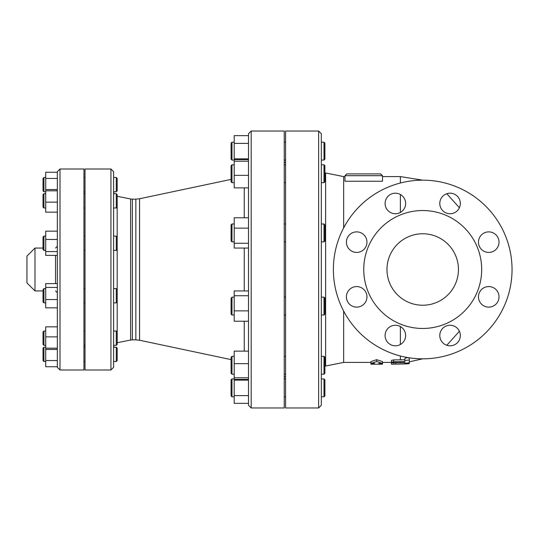 <?xml version="1.0" encoding="UTF-8"?>
<svg xmlns="http://www.w3.org/2000/svg" width="539" height="539" viewBox="0 0 539 539"><rect width="100%" height="100%" fill="white"/><g stroke="black" fill="none" stroke-linecap="round" stroke-linejoin="round"><path stroke-width="0.81" d="M382.508 364.175L378.937 364.196L378.937 363.401L382.508 363.401L376.707 361.528L370.899 363.401L374.47 363.401L374.47 364.196L370.899 364.175L370.899 361.595L376.707 359.688L382.508 361.595L382.508 364.175M376.707 361.528L376.707 359.688M374.47 363.401L374.47 364.196L378.937 364.196L378.937 363.401M391.442 364.196L407.08 363.879C409.957 363.542 409.957 363.481 407.08 363.697L391.442 364.196L391.563 362.376M407.08 363.879C409.957 363.542 409.957 363.481 407.08 363.697L407.08 363.326M409.31 361.77L409.31 363.569M391.442 363.879L391.442 362.41L382.508 362.41M393.962 363.158L391.442 362.471M409.31 360.018L404.843 360.443L404.843 361.595L393.679 361.736L391.442 362.228L393.679 362.666L404.843 362.525L404.843 363.232L409.31 362.814L409.296 358.064M391.442 362.228L391.442 360.402L393.679 359.904L404.843 359.762L404.843 361.595M404.843 360.443L404.843 358.576C406.305 357.606 407.794 357.458 409.31 358.139M404.843 363.232L404.843 362.525M231.083 143.091L231.083 159.167L231.979 160.063L231.979 142.195L231.083 143.091M323.993 160.063L324.889 159.167L324.889 143.091L323.993 142.195L323.993 160.063L321.318 160.063M231.083 165.695L231.083 181.778L231.979 182.667L231.979 164.799L231.083 165.695M323.993 182.667L324.889 181.778L324.889 165.695L323.993 164.799L323.993 182.667L321.318 182.667L321.318 164.799L323.993 164.799M231.083 224.878L231.083 240.96L231.979 241.856L231.979 223.988L231.083 224.878M323.993 241.856L324.889 240.96L324.889 224.878L323.993 223.988L323.993 241.856L321.318 241.856L321.318 223.988L323.993 223.988M231.083 298.431L231.083 314.122L231.979 315.012L231.979 297.144L231.083 298.431M323.993 315.012L324.889 314.122L324.889 298.04L323.993 297.144L323.993 315.012L321.318 315.012M321.318 297.582L321.318 297.144L323.993 297.144M231.083 360.537L231.083 373.305L231.979 374.201L231.979 356.333L231.083 357.222L231.083 360.537M324.889 373.305L323.993 374.201L324.889 373.305L324.889 357.222L323.993 356.333L323.993 374.201L321.318 374.201L321.318 356.333L323.993 356.333M234.209 158.864L248.506 158.864L248.506 143.394L234.209 143.394L234.209 187.868L248.506 187.868L248.506 175.35L234.209 175.35M248.506 158.864L248.506 159.598L234.209 159.598M248.506 135.653L234.209 135.653L234.209 143.394M248.506 175.35L248.506 161.215L234.209 161.215M234.209 243.278L234.209 248.055L248.506 248.055L248.506 243.278L234.209 243.278L234.209 217.783L248.506 217.783L248.506 228.138L234.209 228.138M248.506 228.138L248.506 243.278M248.506 321.217L234.209 321.217L234.209 290.945L248.506 290.945M234.209 310.862L248.506 310.862L248.506 295.722L234.209 295.722M234.209 380.136L248.506 380.136L248.506 379.402L234.209 379.402L234.209 403.347L248.506 403.347L248.506 395.606L234.209 395.606M248.506 351.132L234.209 351.132L234.209 379.402M248.506 363.65L234.209 363.65M248.506 377.785L234.209 377.785M231.083 387.871L231.083 395.909L231.979 396.805L231.979 378.937L231.083 379.833L231.083 387.871M323.993 396.805L324.889 395.909L324.889 379.833L323.993 378.937L323.993 396.805L321.318 396.805L321.318 387.871M43.032 178.375L43.032 190.88L43.922 191.776L43.922 177.486L43.032 178.375M116.289 191.776L117.179 190.88L117.179 178.375L116.289 177.486L116.289 191.776L113.608 191.776M43.032 194.586L43.032 207.091L43.922 207.987L43.922 193.69L43.032 194.586M116.289 207.987L117.179 207.091L117.179 194.586L116.289 193.69L116.289 207.987L113.608 207.987L113.608 191.911L113.978 193.69M43.032 237.019L43.032 249.53L43.922 250.419L43.922 236.129L43.032 237.019M116.289 250.419L117.179 249.53L117.179 237.019L116.289 236.129L116.289 250.419L113.608 250.419L113.608 288.581L116.289 288.581L116.289 302.871L113.608 302.871L113.608 288.931M43.032 289.78L43.032 301.981L43.922 302.871L43.922 288.581L43.032 289.78M116.289 302.871L117.179 301.981L117.179 289.47L116.289 288.581M43.032 334.483L43.032 344.414L43.922 345.31L43.922 331.013L43.032 331.909L43.032 334.483M116.289 345.31L117.179 344.414L117.179 331.909L116.289 331.013L116.289 345.31L113.608 345.31L113.608 333.958M45.714 189.533L57.323 189.533L57.323 178.443L45.714 178.443L45.714 212.15L57.323 212.15L57.323 202.132L45.714 202.132M60.004 168.997L83.949 168.997L83.949 370.003L60.004 370.003L60.004 168.997L57.323 171.678L57.323 172.251L45.714 172.251L45.714 178.443M57.323 202.132L57.323 190.826L45.714 190.826M45.714 251.558L45.714 255.385L57.323 255.385L57.323 251.558L45.714 251.558L45.714 231.164L57.323 231.164L57.323 212.15M57.323 251.558L57.323 239.451L45.714 239.451M57.323 336.868L45.714 336.868L45.714 326.85L57.323 326.85L57.323 307.836L45.714 307.836L45.714 283.615L57.323 283.615L57.323 255.385M57.323 287.442L45.714 287.442M57.323 299.549L45.714 299.549M57.323 349.467L45.714 349.467L45.714 366.749L57.323 366.749L57.323 367.322L57.323 171.678M45.714 336.868L45.714 349.467M57.323 348.174L45.714 348.174M43.032 354.372L43.032 360.625L43.922 361.514L43.922 347.224L43.032 348.12L43.032 354.372M116.289 361.514L117.179 360.625L117.179 348.12L116.289 347.224L116.289 361.514L113.608 361.514M113.608 354.372L113.608 347.224L116.289 347.224M57.323 360.557L45.714 360.557M380.723 173.908L382.508 175.694L380.723 173.908L346.779 173.908L344.987 175.694L344.987 181.245L382.508 181.245L382.508 175.694L344.987 175.694L346.779 173.908M344.987 176.59L343.653 176.59L343.653 227.903M343.653 311.097L343.653 362.41L325.623 366.015L325.623 172.985L324.889 172.783M333.378 269.5A89.339 89.339 0 0 1 467.38 192.133A89.339 89.339 0 0 1 467.38 346.867A89.339 89.339 0 0 1 333.378 269.5M422.711 305.236A35.736 35.736 0 0 1 391.765 251.632A35.736 35.736 0 0 1 453.663 251.632A35.736 35.736 0 0 1 422.711 305.236M481.475 249.416A10.275 10.275 0 0 1 486.084 232.228A10.275 10.275 0 0 1 498.669 244.807A10.275 10.275 0 0 1 481.475 249.416M450.065 213.747A10.275 10.275 0 0 1 441.165 198.332A10.275 10.275 0 0 1 458.959 198.332A10.275 10.275 0 0 1 450.065 213.747M402.626 210.736A10.275 10.275 0 0 1 385.439 206.127A10.275 10.275 0 0 1 398.025 193.548A10.275 10.275 0 0 1 402.626 210.736M366.958 242.152A10.275 10.275 0 0 1 351.549 251.046A10.275 10.275 0 0 1 351.549 233.252A10.275 10.275 0 0 1 366.958 242.152M363.946 289.584A10.275 10.275 0 0 1 359.345 306.772A10.275 10.275 0 0 1 346.759 294.193A10.275 10.275 0 0 1 363.946 289.584M395.363 325.253A10.275 10.275 0 0 1 404.257 340.668A10.275 10.275 0 0 1 386.463 340.668A10.275 10.275 0 0 1 395.363 325.253M442.795 328.264A10.275 10.275 0 0 1 459.989 332.873A10.275 10.275 0 0 1 447.404 345.452A10.275 10.275 0 0 1 442.795 328.264M478.47 296.848A10.275 10.275 0 0 1 493.879 287.954A10.275 10.275 0 0 1 493.879 305.748A10.275 10.275 0 0 1 478.47 296.848M363.751 269.5A58.96 58.96 0 0 0 452.194 320.564A58.96 58.96 0 0 0 452.194 218.436A58.96 58.96 0 0 0 363.751 269.5M321.318 269.5L321.318 133.706L318.637 131.031L318.637 407.969L321.318 405.294L321.318 269.5M318.637 407.969L285.582 407.969L285.582 131.031L318.637 131.031M113.608 269.5L113.608 171.678L110.926 168.997L110.926 370.003L113.608 367.322L113.608 269.5M113.608 207.987L113.608 236.129L116.289 236.129M113.608 302.871L113.608 331.013L116.289 331.013M113.608 345.31L113.608 347.089L113.978 345.31M110.926 370.003L85.021 370.003L85.021 168.997L110.926 168.997M248.506 269.5L248.506 405.294L251.187 407.969L251.187 131.031L248.506 133.706L248.506 269.5M251.187 407.969L284.242 407.969L284.242 131.031L251.187 131.031M34.988 290.939L26.95 282.901L26.95 256.099L34.988 248.061L34.988 290.939L43.032 290.939M395.909 364L395.909 362.666M393.679 361.736L393.679 359.904M400.376 361.736L400.376 362.666M422.697 180.161L400.376 176.59L400.376 182.997M400.376 194.505L400.376 212.433M400.376 326.567L400.376 344.495M400.376 356.003L400.376 359.904M135.855 339.853L139.561 340.237L139.561 198.763L135.855 199.147L135.855 339.853L132.358 339.853L132.358 199.147L130.606 198.972L130.606 340.028L117.199 342.71L117.179 196.29M244.255 187.868L244.255 217.783M244.255 248.055L244.255 290.945M244.255 321.217L244.255 351.132M55.537 255.385L55.537 283.615M409.31 361.851L422.697 358.839M446.811 345.277L459.403 331.242M446.811 193.723L459.403 207.758M234.209 142.195L231.979 142.195M234.209 160.063L231.979 160.063M323.993 142.195L321.318 142.195M234.209 164.799L231.979 164.799M234.209 182.667L231.979 182.667M234.209 223.988L231.979 223.988M234.209 241.856L231.979 241.856M234.209 297.144L231.979 297.144M234.209 315.012L231.979 315.012M234.209 356.333L231.979 356.333M234.209 374.201L231.979 374.201M285.582 142.195L284.242 142.195M285.582 160.063L284.242 160.063M285.582 164.799L284.242 164.799M285.582 182.667L284.242 182.667M285.582 223.988L284.242 223.988M285.582 241.856L284.242 241.856M285.582 297.144L284.242 297.144M285.582 315.012L284.242 315.012M285.582 356.333L284.242 356.333M285.582 374.201L284.242 374.201M234.209 378.937L231.979 378.937M234.209 396.805L231.979 396.805M323.993 378.937L321.318 378.937M285.582 378.937L284.242 378.937M285.582 396.805L284.242 396.805M45.714 177.486L43.922 177.486M45.714 191.776L43.922 191.776M116.289 177.486L113.608 177.486M45.714 193.69L43.922 193.69M45.714 207.987L43.922 207.987M116.289 193.69L113.608 193.69M45.714 236.129L43.922 236.129M45.714 250.419L43.922 250.419M45.714 288.581L43.922 288.581M45.714 302.871L43.922 302.871M45.714 331.013L43.922 331.013M45.714 345.31L43.922 345.31M85.021 177.486L83.949 177.486M85.021 191.776L83.949 191.776M85.021 193.69L83.949 193.69M85.021 207.987L83.949 207.987M85.021 236.129L83.949 236.129M85.021 250.419L83.949 250.419M85.021 288.581L83.949 288.581M85.021 302.871L83.949 302.871M85.021 331.013L83.949 331.013M85.021 345.31L83.949 345.31M45.714 347.224L43.922 347.224M45.714 361.514L43.922 361.514M85.021 347.224L83.949 347.224M85.021 361.514L83.949 361.514M400.376 176.59L382.508 176.59M370.899 362.41L343.653 362.41M325.623 366.015L324.889 366.217M343.653 176.59L325.623 172.985M284.242 376.707L285.582 376.707M284.242 162.293L285.582 162.293M132.358 339.853L130.606 340.028M135.855 199.147L132.358 199.147M130.606 198.972L117.199 196.29M139.561 340.237L231.083 359.614M139.561 198.763L231.083 179.386M60.004 370.003L57.323 367.322M55.537 248.061L57.323 246.269M55.537 290.939L57.323 292.731M34.988 248.061L43.032 248.061"/></g></svg>
